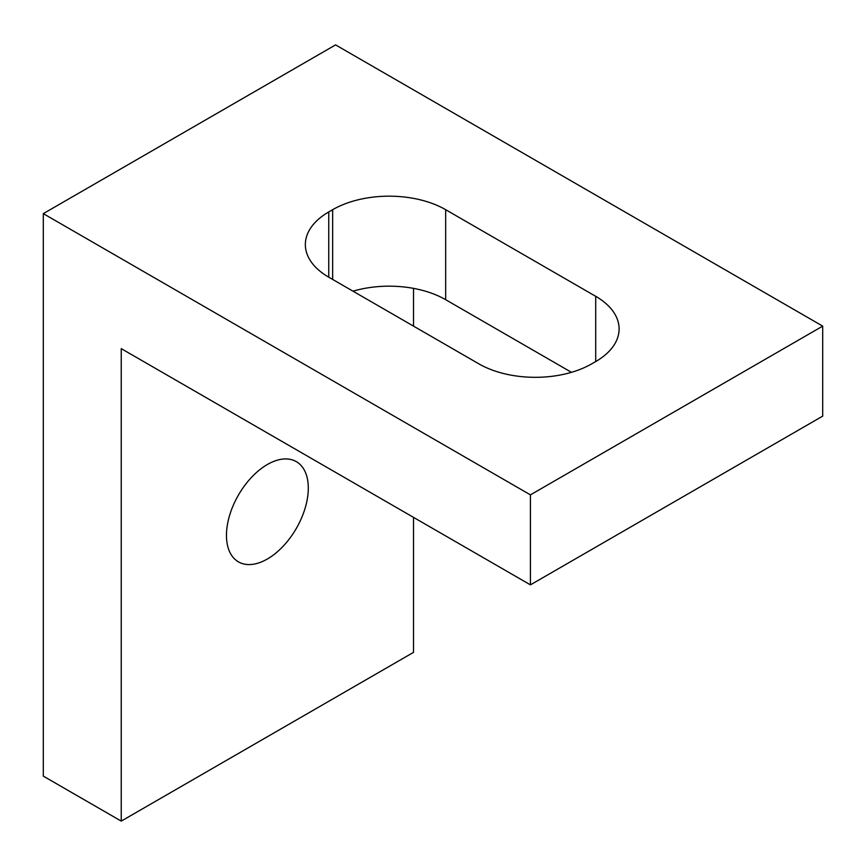 <?xml version="1.0" encoding="UTF-8"?>
<svg xmlns="http://www.w3.org/2000/svg" width="866" height="866" viewBox="0 0 866 866"><rect width="100%" height="100%" fill="white"/><g stroke="black" fill="none" stroke-linecap="round" stroke-linejoin="round"><path stroke-width="1.3" d="M267.377 558.992A57.87 33.406 120 0 0 305.178 508.006A57.87 33.406 120 0 0 296.313 461.632A57.87 33.406 120 0 0 267.377 464.501A57.87 33.406 120 0 0 229.577 515.497A57.87 33.406 120 0 0 238.442 561.861A57.87 33.406 120 0 0 267.377 558.992M121.24 821.109L121.24 348.63L530.425 584.864L822.7 416.124L822.7 326.125L335.575 44.891L43.3 213.631L43.3 776.12L121.24 821.109L413.515 652.369L413.515 517.37M530.425 584.864L530.425 494.865L822.7 326.125M445.665 209.691L595.7 296.313A79.91 46.136 180 0 1 619.103 328.939A79.91 46.136 180 0 1 595.7 361.566L591.803 363.807A79.91 46.136 180 0 1 478.79 363.807L328.755 277.185A79.91 46.136 180 0 1 305.352 244.569A79.91 46.136 180 0 1 328.755 211.943L332.652 209.691A79.91 46.136 180 0 1 445.665 209.691L445.665 299.69L571.473 372.326M530.425 494.865L43.3 213.631M413.515 326.125L413.515 288.367M445.665 299.69A79.91 46.136 0 0 0 352.982 291.171M595.7 361.566L595.7 296.313M332.652 279.437L332.652 209.691M328.755 211.943L328.755 277.185"/></g></svg>
